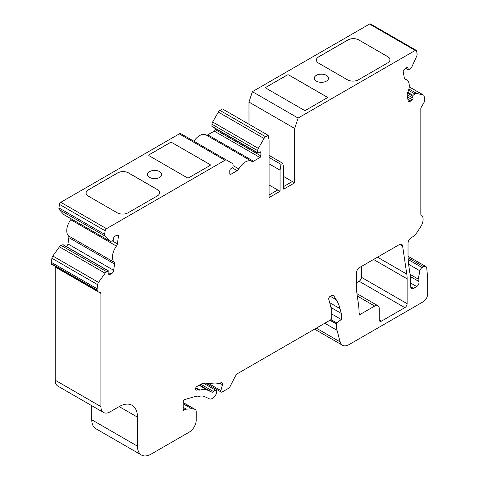 <?xml version="1.0" encoding="UTF-8"?>
<svg xmlns="http://www.w3.org/2000/svg" width="479" height="479" viewBox="0 0 479 479"><rect width="100%" height="100%" fill="white"/><g stroke="black" fill="none" stroke-linecap="round" stroke-linejoin="round"><path stroke-width="0.72" d="M331.707 313.973L341.305 319.517L336.677 322.846A0.647 0.371 120 0 0 336.276 323.6L336.276 323.96A32.315 18.657 120 0 0 337.054 330.336L340.156 341.91A12.927 7.466 120 0 0 342.521 345.275A12.927 7.466 120 0 0 348.987 344.635L423.113 301.836A6.461 3.73 120 0 0 427.687 293.92L427.687 278.089L426.753 268.222A4.527 2.611 120 0 0 425.837 266.522A4.527 2.611 120 0 0 423.574 266.743L422.125 267.575A3.233 1.868 120 0 0 419.921 270.809L418.221 279.101A3.557 2.054 120 0 0 418.592 281.299A3.233 1.868 -60 0 1 418.742 283.945A3.233 1.868 -60 0 1 416.718 286.532L413.503 288.388A3.88 2.239 -60 0 1 411.563 288.58A3.88 2.239 -60 0 1 410.76 286.807L410.76 283.67A96.95 55.977 120 0 0 409.928 273.317L408.874 266.24A96.95 55.977 -60 0 1 408.03 254.343L408.03 243.26A4.527 2.611 -60 0 1 411.233 237.716L411.689 237.452A12.927 7.466 120 0 0 417.562 231.591L420.664 226.795A9.694 5.598 120 0 0 421.107 214.879A9.694 5.598 120 0 0 421.101 214.873A1.293 0.748 -60 0 1 421.095 214.873A1.293 0.748 -60 0 1 420.831 214.281L420.831 108.661A1.94 1.12 -60 0 1 421.233 107.314L424.448 101.74A1.293 0.748 120 0 0 424.717 100.841L424.143 96.105A3.233 1.868 120 0 0 423.508 95.064A3.233 1.868 120 0 0 423.202 94.944L416.586 93.417A3.233 1.868 120 0 0 414.88 93.962L413.078 95.369A0.647 0.371 120 0 0 412.706 96.195L413.024 98.093A1.293 0.748 -60 0 1 412.281 99.746L410.707 100.973A3.233 1.868 -60 0 1 408.695 101.404A3.233 1.868 -60 0 1 408.06 100.362L407.174 95.082A3.233 1.868 -60 0 1 407.569 92.86A12.927 7.466 120 0 0 406.593 79.819A12.927 7.466 120 0 0 405.3 79.322A3.233 1.868 -60 0 1 404.977 79.197A3.233 1.868 -60 0 1 404.342 78.155L403.216 71.455A1.293 0.748 -60 0 1 403.959 69.802L406.887 67.515A1.293 0.748 -60 0 1 407.689 67.347A1.293 0.748 -60 0 1 407.946 67.761L408.264 69.659A0.647 0.371 120 0 0 408.791 69.778L410.593 68.371A3.233 1.868 120 0 0 412.066 66.437L416.7 56.121A3.233 1.868 120 0 0 417.077 53.929L416.58 50.96A1.94 1.12 120 0 0 416.203 50.337L370.501 23.95A1.94 1.12 120 0 0 369.531 24.046L252.391 91.675L248.984 102.087L294.687 128.474L294.687 182.828L292.4 181.511L283.718 186.523M248.984 102.087L248.984 124.253M292.358 181.535L283.718 176.553M294.687 182.828L283.718 189.163L283.718 168.051L282.802 163.303L280.975 164.357L280.059 170.165L280.059 191.277L277.778 189.953L269.09 194.971M280.059 170.165L269.09 163.83M277.73 189.983L269.09 184.996M280.059 191.277L269.09 197.605L269.09 140.084L268.18 135.335L265.665 136.784A3.233 1.868 120 0 0 264.049 138.491L258.337 148.382A3.233 1.868 120 0 0 257.666 150.64L257.666 152.747A0.647 0.371 120 0 0 258.127 153.011L259.953 151.957A1.293 0.748 -60 0 1 260.6 151.891A1.293 0.748 -60 0 1 260.869 152.484L260.869 155.914A1.293 0.748 -60 0 1 259.953 157.501L253.487 161.231A3.233 1.868 -60 0 1 251.87 161.393A12.927 7.466 120 0 0 251.792 161.345A12.927 7.466 120 0 0 238.799 168.919A3.233 1.868 -60 0 1 237.165 170.656L230.704 174.386A1.293 0.748 -60 0 1 230.058 174.452A1.293 0.748 -60 0 1 229.788 173.859L229.788 170.428A1.293 0.748 -60 0 1 230.704 168.847L232.531 167.788A0.647 0.371 120 0 0 232.986 166.997L232.986 164.884A3.233 1.868 120 0 0 232.315 163.405L226.609 160.106A3.233 1.868 120 0 0 224.992 160.267L106.5 228.681A1.94 1.12 120 0 0 105.152 230.764L104.656 234.309A3.233 1.868 120 0 0 105.033 236.063L109.667 241.027A3.233 1.868 120 0 0 109.919 241.23A3.233 1.868 120 0 0 111.14 241.26L112.942 240.59A0.647 0.371 120 0 0 113.469 239.853L113.786 237.59A1.293 0.748 -60 0 1 114.846 236.123L117.774 235.033A1.293 0.748 -60 0 1 118.259 235.045A1.293 0.748 -60 0 1 118.517 235.824L117.391 243.829A3.233 1.868 -60 0 1 116.433 246.098A12.927 7.466 120 0 0 114.164 262.252A3.233 1.868 -60 0 1 114.559 264.019L113.673 270.324A3.233 1.868 -60 0 1 111.026 273.994L109.452 274.581A1.293 0.748 -60 0 1 108.961 274.569A1.293 0.748 -60 0 1 108.709 273.784L109.026 271.527A0.647 0.371 120 0 0 108.655 271.126L106.853 271.803A3.233 1.868 120 0 0 105.146 273.222L98.53 282.394A3.233 1.868 120 0 0 97.59 284.64L97.021 290.034A1.293 0.748 120 0 0 97.285 290.627L54.798 266.096A1.94 1.12 -60 0 1 55.199 266.983L55.199 380.206A12.927 7.466 120 0 0 57.875 386.122L103.578 412.509A12.927 7.466 120 0 0 110.044 411.868L119.187 406.593A25.854 14.927 -60 0 1 132.114 405.312A25.854 14.927 -60 0 1 137.467 417.149L137.467 446.171A19.388 11.197 120 0 0 141.485 455.05A19.388 11.197 120 0 0 151.178 454.092L189.343 432.058A9.694 5.598 120 0 0 196.198 420.185L196.198 411.796A5.173 2.988 120 0 0 195.127 409.425A5.173 2.988 120 0 0 194.474 409.204L191.851 408.826L186.343 409.174A6.461 3.73 120 0 0 184.487 409.79L183.625 410.287A0.647 0.371 -60 0 1 183.17 410.024L183.17 402.025A1.94 1.12 -60 0 1 184.87 399.504L195.6 396.396A1.94 1.12 -60 0 1 196.234 396.45L196.905 396.834A1.94 1.12 120 0 0 197.659 396.84A19.388 11.197 -60 0 1 204.683 396.654L209.365 398.821A6.461 3.73 120 0 0 215.819 394.702L216.173 394.043A3.233 1.868 120 0 0 216.095 390.463A3.233 1.868 120 0 0 213.436 391.517A1.94 1.12 -60 0 1 211.892 392.175L208.048 390.397A26.501 15.298 120 0 0 200.03 390.11A1.94 1.12 -60 0 1 199.396 390.062L198.803 389.72A1.94 1.12 120 0 0 198.168 389.672L196.552 390.14A1.94 1.12 -60 0 1 195.911 390.092A1.94 1.12 -60 0 1 195.51 389.205L195.51 388.912A1.94 1.12 -60 0 1 196.881 386.541L200.647 384.362A12.927 7.466 -60 0 1 205.216 383.14L213.628 383.889A32.315 18.657 120 0 0 221.07 382.727A2.587 1.491 -60 0 1 222.046 382.751A2.587 1.491 -60 0 1 222.472 384.715L220.903 390.601A1.94 1.12 120 0 0 221.22 392.079A1.94 1.12 120 0 0 222.19 391.984L228.758 388.188A1.94 1.12 120 0 0 229.806 387.02L234.926 377.015A6.461 3.73 -60 0 1 238.428 373.105L330.336 320.044A1.94 1.12 120 0 0 331.707 317.667L331.707 310.278L328.744 299.207A1.94 1.12 -60 0 1 330.067 296.453L331.163 295.818A4.527 2.611 -60 0 1 333.42 295.597A4.527 2.611 -60 0 1 333.983 296.148L336.228 299.722A64.635 37.32 -60 0 1 340.018 308.65L341.305 313.446L341.305 319.517M252.391 91.675L298.1 118.062L294.687 128.474M416.203 50.337A1.94 1.12 120 0 0 415.233 50.433L298.1 118.062M266.102 87.19L287.125 75.053A1.293 0.748 0 0 1 288.951 75.053L326.888 96.956A1.293 0.748 0 0 1 327.265 97.482A1.293 0.748 0 0 1 326.888 98.009L305.865 110.146A1.293 0.748 0 0 1 304.033 110.146L266.102 88.244A1.293 0.748 0 0 1 265.725 87.717A1.293 0.748 0 0 1 266.102 87.19L287.125 75.107A1.293 0.748 180 0 1 288.951 75.107L326.888 97.003A1.293 0.748 180 0 1 327.265 97.506M358.879 40.008L387.673 56.582A7.754 4.479 0 0 1 389.948 59.749A7.754 4.479 0 0 1 387.673 62.917L358.424 79.801A7.754 4.479 0 0 1 347.455 79.801L318.661 63.18A7.754 4.479 0 0 1 316.391 60.013A7.754 4.479 180 0 1 318.661 56.899L347.91 40.008A7.754 4.479 180 0 1 358.879 40.008L387.673 56.636A7.754 4.479 180 0 1 389.942 59.773M318.661 56.899L318.661 56.845A7.754 4.479 0 0 0 316.391 60.013M318.661 56.845L347.91 39.955A7.754 4.479 0 0 1 358.879 39.955M316.374 81.119A7.107 4.107 180 0 1 314.296 78.221A7.107 4.107 180 0 1 321.403 74.113A7.107 4.107 180 0 1 328.51 78.221A7.107 4.107 180 0 1 324.121 82.011A7.107 4.107 180 0 1 316.374 81.119M226.609 160.106L180.9 133.719A3.233 1.868 120 0 0 179.284 133.88L60.797 202.294A1.94 1.12 120 0 0 59.444 204.377L58.947 207.922A3.233 1.868 120 0 0 59.33 209.676L63.958 214.64A3.233 1.868 120 0 0 64.216 214.843L109.919 241.23M157.369 195.881L128.121 212.766A7.754 4.479 0 0 1 117.151 212.766L88.358 196.145A7.754 4.479 0 0 1 86.082 192.977A7.754 4.479 0 0 1 88.358 189.81L117.606 172.925A7.754 4.479 0 0 1 128.576 172.925L157.369 189.546A7.754 4.479 0 0 1 159.639 192.714A7.754 4.479 0 0 1 157.369 195.881M171.991 142.628L209.928 164.477A1.293 0.748 0 0 1 210.305 165.004A1.293 0.748 0 0 1 209.928 165.536L188.906 177.673A1.293 0.748 0 0 1 187.073 177.673L149.143 155.771A1.293 0.748 0 0 1 148.765 155.244A1.293 0.748 180 0 1 149.143 154.771L170.165 142.628A1.293 0.748 180 0 1 171.991 142.628L209.928 164.531A1.293 0.748 180 0 1 210.305 165.033M149.143 154.771L149.143 154.717A1.293 0.748 0 0 0 148.765 155.244M149.143 154.717L170.165 142.58A1.293 0.748 0 0 1 171.991 142.58M149.598 177.41A7.107 4.107 180 0 1 147.514 174.506A7.107 4.107 180 0 1 154.627 170.398A7.107 4.107 180 0 1 161.734 174.506A7.107 4.107 180 0 1 157.346 178.296A7.107 4.107 180 0 1 149.598 177.41M356.388 283.951L356.388 273.078A4.527 2.611 -60 0 1 359.585 267.533L399.408 244.541A4.527 2.611 -60 0 1 401.671 244.32A4.527 2.611 -60 0 1 402.57 245.835L406.779 274.102A38.781 22.393 -60 0 1 407.12 278.856L407.12 303.686A3.233 1.868 -60 0 1 404.833 307.644L381.524 321.098A3.233 1.868 -60 0 1 379.907 321.259A3.233 1.868 -60 0 1 379.236 319.78L379.236 308.698A6.461 3.73 120 0 0 377.901 305.74A6.461 3.73 120 0 0 374.668 306.057L360.489 314.248A1.94 1.12 -60 0 1 359.519 314.344A1.94 1.12 -60 0 1 359.118 313.482A96.95 55.977 120 0 0 358.286 302.926L357.232 295.842A96.95 55.977 -60 0 1 356.388 283.951M356.388 282.838L359.13 281.257A3.233 1.868 -60 0 0 361.417 277.299L361.417 266.48M91.764 405.689L91.764 419.784A19.388 11.197 120 0 0 95.776 428.663L141.485 455.05M63.324 244.955A0.647 0.371 120 0 0 62.953 244.739L61.15 245.416A3.233 1.868 120 0 0 59.444 246.835L52.828 256.008A3.233 1.868 120 0 0 51.888 258.253L51.313 263.648A1.293 0.748 120 0 0 51.582 264.24L97.285 290.627L51.582 264.24M71.227 218.891A3.233 1.868 -60 0 1 70.73 219.711A12.927 7.466 120 0 0 68.461 235.866A3.233 1.868 -60 0 1 68.856 237.632L67.97 243.937A3.233 1.868 -60 0 1 66.593 246.709M251.726 161.309L206.15 134.994A12.927 7.466 120 0 0 206.09 134.958A12.927 7.466 120 0 0 193.899 141.227M215.161 128.426L215.161 129.528A1.293 0.748 -60 0 1 214.251 131.114L207.784 134.844A3.233 1.868 -60 0 1 206.204 135.024M268.18 135.335L222.478 108.949L219.963 110.398A3.233 1.868 120 0 0 218.346 112.104L212.634 121.995A3.233 1.868 120 0 0 211.963 124.253L211.963 126.36A0.647 0.371 120 0 0 212.095 126.66L257.804 153.046M195.725 387.942L198.803 389.72M196.234 396.444L196.905 396.834M183.17 403.815L191.851 408.826M330.953 307.47L341.305 313.446M100.5 292.483A1.94 1.12 -60 0 1 100.901 293.37L100.901 406.593A12.927 7.466 120 0 0 103.578 412.509M97.021 288.711L51.313 262.324M280.975 164.357L269.09 157.501M282.802 163.303L269.09 155.388M86.082 193.001A7.754 4.479 180 0 1 88.358 189.864L117.606 172.973A7.754 4.479 180 0 1 128.576 172.973L157.369 189.6A7.754 4.479 180 0 1 159.639 192.738M147.514 174.53A7.107 4.107 180 0 1 154.627 170.452A7.107 4.107 180 0 1 161.734 174.53M265.725 87.741A1.293 0.748 180 0 1 266.102 87.244M314.296 78.245A7.107 4.107 180 0 1 321.403 74.167A7.107 4.107 180 0 1 328.51 78.245M415.233 50.433L369.531 24.046M106.5 228.681L60.797 202.294M179.284 133.88L224.992 160.267M359.118 313.452L360.489 314.248M357.256 296.004L374.668 306.057M379.236 319.78L381.524 321.098M404.833 307.644L359.13 281.257M407.12 303.686L361.417 277.299M407.12 278.856L373.542 259.474M406.779 274.102L377.5 257.193M402.57 245.835L399.911 244.296M208.485 383.434L220.903 390.601M219.777 383.164L222.472 384.715M195.552 389.565L196.552 390.14M195.63 388.206L198.168 389.672M195.839 387.691L200.03 390.11M199.12 385.248L208.048 390.397M199.504 385.026L211.892 392.175M200.851 384.248L213.436 391.517M183.17 410.024L183.625 410.287M183.17 409.036L184.487 409.79M183.17 407.342L186.343 409.174M183.17 402.677L194.474 409.204M316.308 328.145L340.156 341.91M324.78 323.253L337.054 330.336M329.917 320.283L336.276 323.96M330.229 320.104L336.276 323.6M330.941 319.529L336.677 322.846M329.672 302.674L340.018 308.65M330.312 296.309L336.228 299.722M332.66 295.387L333.983 296.148M408.264 69.659L405.893 68.293M407.946 67.761L407.204 67.335M405.3 79.322L404.707 78.981M410.707 100.973L407.892 99.345M412.281 99.746L407.491 96.98M413.024 98.093L407.144 94.698M412.706 96.195L407.443 93.16M413.078 95.369L407.803 92.327M414.88 93.962L408.539 90.303M416.586 93.417L408.892 88.974M423.202 94.944L409.222 86.873M413.503 288.388L410.76 286.807M416.718 286.532L410.748 283.089M418.592 281.299L410.335 276.539M418.221 279.101L410.084 274.401M419.921 270.809L408.611 264.282M422.125 267.575L408.186 259.528M423.574 266.743L408.102 257.81M91.764 419.784L137.467 446.171M119.187 406.593L137.467 417.149M100.901 406.593L55.199 380.206M100.901 293.37L55.199 266.983M97.021 290.034L51.313 263.648M97.59 284.64L51.888 258.253M98.53 282.394L52.828 256.008M105.146 273.222L59.444 246.835M106.853 271.803L61.15 245.416M108.655 271.126L62.953 244.739M109.452 274.581L108.709 274.156M111.026 273.994L108.859 272.743M113.673 270.324L67.97 243.937M114.559 264.019L68.856 237.632M114.164 262.252L68.461 235.866M116.433 246.098L70.73 219.711M117.391 243.829L112.236 240.853M118.517 235.824L117.385 235.177M109.667 241.027L63.958 214.64M105.033 236.063L59.33 209.676M104.656 234.309L58.947 207.922M105.152 230.764L59.444 204.377M229.788 173.859L230.704 174.386M232.369 167.884L237.165 170.656M232.986 165.566L238.799 168.919M207.784 134.844L253.487 161.231M214.251 131.114L259.953 157.501M215.161 129.528L260.869 155.914M259.953 151.957L260.869 152.484M211.963 126.36L257.666 152.747M211.963 124.253L257.666 150.64M212.634 121.995L258.337 148.382M264.049 138.491L218.346 112.104M219.963 110.398L265.665 136.784M356.939 293.639L377.901 305.74M205.832 383.194L221.22 392.079M203.569 383.23L216.095 390.463M183.17 402.522L195.127 409.425M314.577 329.145L342.521 345.275M408.389 69.868L405.797 68.371M406.593 79.819L404.462 78.586M423.508 95.064L409.228 86.819M425.837 266.522L408.054 256.253M108.901 271.132L63.198 244.745M206.09 134.958L251.792 161.345"/></g></svg>
